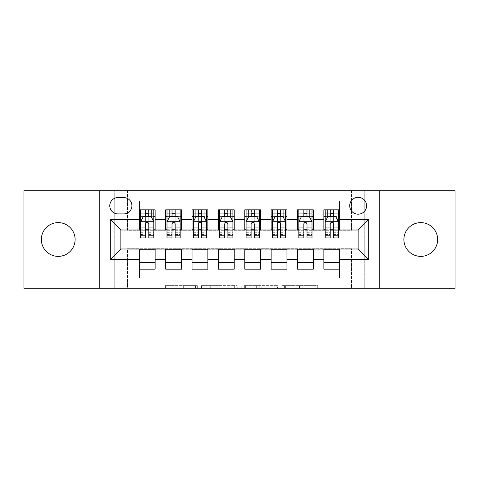 <?xml version="1.0" encoding="UTF-8"?>
<svg xmlns="http://www.w3.org/2000/svg" width="479" height="479" viewBox="0 0 479 479"><rect width="100%" height="100%" fill="white"/><g stroke="black" fill="none" stroke-linecap="round" stroke-linejoin="round"><path stroke-width="0.36" stroke-dasharray="2.4 1.8" d="M197.312 288.28L168.003 288.28L197.312 288.28L197.312 285.64L183.661 285.64L183.661 288.28L183.661 285.64L197.312 285.64L197.312 288.28L197.312 285.64L183.661 285.64L183.661 288.28L183.661 285.64L197.312 285.64L168.003 285.64L197.312 285.64M420.772 256.373A16.873 16.873 0 0 1 403.899 239.5A16.873 16.873 0 0 1 420.772 222.627A16.873 16.873 0 0 1 437.65 239.5A16.873 16.873 0 0 1 420.772 256.373M58.228 256.373A16.873 16.873 0 0 1 41.35 239.5A16.873 16.873 0 0 1 58.228 222.627A16.873 16.873 0 0 1 75.101 239.5A16.873 16.873 0 0 1 58.228 256.373M358.154 197.312A8.436 8.436 0 0 0 349.712 205.748A8.436 8.436 0 0 0 358.154 214.185A8.436 8.436 0 0 0 366.591 205.748A8.436 8.436 0 0 0 358.154 197.312M315.134 288.28L284.598 288.28L315.134 288.28L315.134 285.64L302.069 285.64L317.727 285.64L317.727 288.28L317.727 285.64L284.598 285.64L317.727 285.64L317.727 288.28L317.727 285.64L315.134 285.64L315.134 288.28M299.477 288.28L285.634 288.28L299.477 288.28L299.477 285.64L302.069 285.64L299.477 285.64L299.477 288.28L299.477 285.64L285.634 285.64L285.634 288.28L285.634 285.64L299.477 285.64L299.477 288.28M282.011 288.28L284.598 288.28L282.011 288.28L282.011 285.64L284.598 285.64L282.011 285.64L282.011 288.28M165.417 288.28L168.003 288.28L165.417 288.28L165.417 285.64L168.003 285.64L165.417 285.64L165.417 288.28M351.562 288.28L364.741 288.28L364.741 190.72L455.05 190.72L455.05 288.28L364.741 288.28L364.741 190.72L351.562 190.72L351.562 230.273L127.438 230.273L127.438 190.72L351.562 190.72L351.562 230.273L127.438 230.273L127.438 190.72L114.259 190.72L114.259 288.28L23.95 288.28L23.95 190.72L114.259 190.72L114.259 288.28L127.438 288.28L127.438 248.727L351.562 248.727L351.562 288.28L127.438 288.28L127.438 248.727L351.562 248.727L351.562 288.28M237.237 288.28L234.65 288.28L237.237 288.28L237.237 285.64L237.237 288.28M204.108 288.28L234.65 288.28L201.521 288.28L204.108 288.28L204.108 285.64L237.237 285.64L201.521 285.64L201.521 288.28L201.521 285.64L204.108 285.64L204.108 288.28M244.35 288.28L277.479 288.28L241.763 288.28L244.35 288.28L244.35 285.64L277.479 285.64L277.479 288.28L277.479 285.64L261.821 285.64L261.821 288.28M323.876 209.838L339.695 209.838L339.695 216.43L323.876 216.43L323.876 209.838M297.507 209.838L313.326 209.838L313.326 216.43L297.507 216.43L297.507 209.838M271.138 209.838L286.963 209.838L286.963 216.43L271.138 216.43L271.138 209.838M244.775 209.838L260.594 209.838L260.594 216.43L244.775 216.43L244.775 209.838M218.406 209.838L234.225 209.838L234.225 216.43L218.406 216.43L218.406 209.838M192.037 209.838L207.862 209.838L207.862 216.43L192.037 216.43L192.037 209.838M165.674 209.838L181.493 209.838L181.493 216.43L165.674 216.43L165.674 209.838M139.305 269.162L139.305 262.57L155.124 262.57L155.124 269.162L139.305 269.162L139.305 277.994L339.695 277.994L339.695 269.162L323.876 269.162L323.876 262.57L339.695 262.57L339.695 269.162M181.493 269.162L165.674 269.162L165.674 262.57L181.493 262.57L181.493 269.162M207.862 269.162L192.037 269.162L192.037 262.57L207.862 262.57L207.862 269.162M234.225 269.162L218.406 269.162L218.406 262.57L234.225 262.57L234.225 269.162M260.594 269.162L244.775 269.162L244.775 262.57L260.594 262.57L260.594 269.162M286.963 269.162L271.138 269.162L271.138 262.57L286.963 262.57L286.963 269.162M313.326 269.162L297.507 269.162L297.507 262.57L313.326 262.57L313.326 269.162M323.876 262.57L323.876 249.254L358.154 248.99L358.154 230.01L313.326 230.01L313.326 216.43M313.326 229.746L286.963 230.01L286.963 216.43M286.963 229.746L260.594 230.01L260.594 216.43M260.594 229.746L234.225 230.01L234.225 216.43M234.225 229.746L207.862 230.01L207.862 216.43M207.862 229.746L181.493 230.01L181.493 216.43M139.305 209.838L155.124 209.838L155.124 216.43L139.305 216.43L139.305 201.006L339.695 201.006L339.695 209.838M297.507 262.57L297.507 249.254L323.876 249.254M271.138 262.57L271.138 249.254L297.507 249.254M244.775 262.57L244.775 249.254L271.138 249.254M218.406 262.57L218.406 249.254L244.775 249.254M192.037 262.57L192.037 249.254L218.406 249.254M165.674 262.57L165.674 249.254L192.037 249.254M181.493 229.746L155.124 230.01L155.124 216.43M139.305 262.57L139.305 249.254L165.674 249.254M155.124 229.746L120.846 230.01L120.846 248.99L139.305 249.254M148.795 216.43L145.634 216.43M139.305 229.746L139.305 216.43M140.622 229.746L145.634 229.746M148.795 229.746L153.807 229.746M155.124 262.57L155.124 249.254M166.991 229.746L172.003 229.746M175.164 229.746L180.176 229.746M175.164 216.43L172.003 216.43M165.674 229.746L165.674 216.43M181.493 262.57L181.493 249.254M207.862 262.57L207.862 249.254M192.037 229.746L192.037 216.43M201.533 216.43L198.366 216.43M193.36 229.746L198.366 229.746M201.533 229.746L206.539 229.746M234.225 262.57L234.225 249.254M218.406 229.746L218.406 216.43M227.896 216.43L224.735 216.43M219.723 229.746L224.735 229.746M227.896 229.746L232.908 229.746M260.594 262.57L260.594 249.254M244.775 229.746L244.775 216.43M254.265 216.43L251.104 216.43M246.092 229.746L251.104 229.746M254.265 229.746L259.277 229.746M286.963 262.57L286.963 249.254M271.138 229.746L271.138 216.43M280.634 216.43L277.467 216.43M272.461 229.746L277.467 229.746M280.634 229.746L285.64 229.746M313.326 262.57L313.326 249.254M297.507 229.746L297.507 216.43M306.997 216.43L303.836 216.43M298.824 229.746L303.836 229.746M306.997 229.746L312.009 229.746M339.695 262.57L339.695 249.254M323.876 229.746L323.876 216.43M339.695 229.746L339.695 216.43M333.366 216.43L330.205 216.43M325.193 229.746L330.205 229.746M333.366 229.746L338.378 229.746M117.948 197.576A8.173 8.173 0 0 0 109.775 205.748A8.173 8.173 0 0 0 117.948 213.921L123.75 213.921A8.173 8.173 0 0 0 131.923 205.748A8.173 8.173 0 0 0 123.75 197.576L117.948 197.576M99.758 288.28L99.758 190.72M379.242 190.72L379.242 288.28M206.952 288.28L210.706 288.28L206.952 288.28L206.952 285.64L205.144 285.64L205.144 288.28L205.144 285.64L210.706 285.64L206.952 285.64L206.952 288.28M210.706 288.28L218.987 288.28L210.706 288.28L210.706 285.64L218.987 285.64L218.987 288.28L218.987 285.64L210.706 285.64L210.706 288.28M244.35 285.64L259.235 285.64L259.235 288.28L259.235 285.64L256.648 285.64L259.235 285.64L259.235 288.28L259.235 285.64L261.821 285.64M245.386 285.64L245.386 288.28L245.386 285.64M241.763 285.64L241.763 288.28L241.763 285.64M140.622 209.838L140.622 216.43L140.622 213.263L145.634 213.263L145.634 209.838L153.807 209.838L145.634 209.838M140.622 221.837L140.622 234.488L140.622 221.837L143.263 216.562L151.172 216.562L153.807 221.837L153.807 234.488L153.807 221.837M140.622 237.919L140.622 213.263L153.807 213.263L153.807 216.43L153.807 209.838M153.807 237.919L153.807 213.263L148.795 213.263L148.795 209.838M142.999 209.838L151.436 209.838L142.999 209.838L142.999 216.43L151.436 216.43L142.999 216.43L142.999 209.838M145.634 213.263L145.634 218.065L140.622 218.065M153.807 218.065L148.795 218.065L148.795 213.263M142.532 218.011L145.634 218.011L145.634 216.562M148.795 216.562L148.795 218.011L151.897 218.011M145.634 237.919L145.634 218.065M148.795 218.065L148.795 237.919M145.634 218.011L145.634 223.813C146.688 221.813 147.742 221.813 148.795 223.813L148.795 218.011M140.622 216.43L153.807 216.43M151.436 209.838L151.436 216.43L151.436 209.838M166.991 209.838L166.991 216.43L166.991 213.263L172.003 213.263L172.003 209.838L180.176 209.838L172.003 209.838M166.991 221.837L166.991 234.488L166.991 221.837L169.626 216.562L177.535 216.562L180.176 221.837L180.176 234.488L180.176 221.837M166.991 237.919L166.991 213.263L180.176 213.263L180.176 216.43L180.176 209.838M180.176 237.919L180.176 213.263L175.164 213.263L175.164 209.838M169.362 209.838L177.799 209.838L169.362 209.838L169.362 216.43L177.799 216.43L169.362 216.43L169.362 209.838M172.003 213.263L172.003 218.065L166.991 218.065M180.176 218.065L175.164 218.065L175.164 213.263M168.901 218.011L172.003 218.011L172.003 216.562M175.164 216.562L175.164 218.011L178.266 218.011M172.003 237.919L172.003 218.065M175.164 218.065L175.164 237.919M172.003 218.011L172.003 223.813C173.051 221.813 174.105 221.813 175.164 223.813L175.164 218.011M166.991 216.43L180.176 216.43M177.799 209.838L177.799 216.43L177.799 209.838M193.36 209.838L193.36 216.43L193.36 213.263L198.366 213.263L198.366 209.838L206.539 209.838L198.366 209.838M193.36 221.837L193.36 234.488L193.36 221.837L195.995 216.562L203.904 216.562L206.539 221.837L206.539 234.488L206.539 221.837M193.36 237.919L193.36 213.263L206.539 213.263L206.539 216.43L206.539 209.838M206.539 237.919L206.539 213.263L201.533 213.263L201.533 209.838M195.731 209.838L204.168 209.838L195.731 209.838L195.731 216.43L204.168 216.43L195.731 216.43L195.731 209.838M198.366 213.263L198.366 218.065L193.36 218.065M206.539 218.065L201.533 218.065L201.533 213.263M195.27 218.011L198.366 218.011L198.366 216.562M201.533 216.562L201.533 218.011L204.629 218.011M198.366 237.919L198.366 218.065M201.533 218.065L201.533 237.919M198.366 218.011L198.366 223.813C199.42 221.813 200.473 221.813 201.533 223.813L201.533 218.011M193.36 216.43L206.539 216.43M204.168 209.838L204.168 216.43L204.168 209.838M219.723 209.838L219.723 216.43L219.723 213.263L224.735 213.263L224.735 209.838L232.908 209.838L224.735 209.838M219.723 221.837L219.723 234.488L219.723 221.837L222.364 216.562L230.273 216.562L232.908 221.837L232.908 234.488L232.908 221.837M219.723 237.919L219.723 213.263L232.908 213.263L232.908 216.43L232.908 209.838M232.908 237.919L232.908 213.263L227.896 213.263L227.896 209.838M222.1 209.838L230.537 209.838L222.1 209.838L222.1 216.43L230.537 216.43L222.1 216.43L222.1 209.838M224.735 213.263L224.735 218.065L219.723 218.065M232.908 218.065L227.896 218.065L227.896 213.263M221.633 218.011L224.735 218.011L224.735 216.562M227.896 216.562L227.896 218.011L230.998 218.011M224.735 237.919L224.735 218.065M227.896 218.065L227.896 237.919M224.735 218.011L224.735 223.813C225.789 221.813 226.842 221.813 227.896 223.813L227.896 218.011M219.723 216.43L232.908 216.43M230.537 209.838L230.537 216.43L230.537 209.838M246.092 209.838L246.092 216.43L246.092 213.263L251.104 213.263L251.104 209.838L259.277 209.838L251.104 209.838M246.092 221.837L246.092 234.488L246.092 221.837L248.727 216.562L256.636 216.562L259.277 221.837L259.277 234.488L259.277 221.837M246.092 237.919L246.092 213.263L259.277 213.263L259.277 216.43L259.277 209.838M259.277 237.919L259.277 213.263L254.265 213.263L254.265 209.838M248.463 209.838L256.9 209.838L248.463 209.838L248.463 216.43L256.9 216.43L248.463 216.43L248.463 209.838M251.104 213.263L251.104 218.065L246.092 218.065M259.277 218.065L254.265 218.065L254.265 213.263M248.002 218.011L251.104 218.011L251.104 216.562M254.265 216.562L254.265 218.011L257.367 218.011M251.104 237.919L251.104 218.065M254.265 218.065L254.265 237.919M251.104 218.011L251.104 223.813C252.152 221.813 253.205 221.813 254.265 223.813L254.265 218.011M246.092 216.43L259.277 216.43M256.9 209.838L256.9 216.43L256.9 209.838M272.461 209.838L272.461 216.43L272.461 213.263L277.467 213.263L277.467 209.838L285.64 209.838L277.467 209.838M272.461 221.837L272.461 234.488L272.461 221.837L275.096 216.562L283.005 216.562L285.64 221.837L285.64 234.488L285.64 221.837M272.461 237.919L272.461 213.263L285.64 213.263L285.64 216.43L285.64 209.838M285.64 237.919L285.64 213.263L280.634 213.263L280.634 209.838M274.832 209.838L283.269 209.838L274.832 209.838L274.832 216.43L283.269 216.43L274.832 216.43L274.832 209.838M277.467 213.263L277.467 218.065L272.461 218.065M285.64 218.065L280.634 218.065L280.634 213.263M274.371 218.011L277.467 218.011L277.467 216.562M280.634 216.562L280.634 218.011L283.73 218.011M277.467 237.919L277.467 218.065M280.634 218.065L280.634 237.919M277.467 218.011L277.467 223.813C278.521 221.813 279.574 221.813 280.634 223.813L280.634 218.011M272.461 216.43L285.64 216.43M283.269 209.838L283.269 216.43L283.269 209.838M298.824 209.838L298.824 216.43L298.824 213.263L303.836 213.263L303.836 209.838L312.009 209.838L303.836 209.838M298.824 221.837L298.824 234.488L298.824 221.837L301.465 216.562L309.374 216.562L312.009 221.837L312.009 234.488L312.009 221.837M298.824 237.919L298.824 213.263L312.009 213.263L312.009 216.43L312.009 209.838M312.009 237.919L312.009 213.263L306.997 213.263L306.997 209.838M301.201 209.838L309.638 209.838L301.201 209.838L301.201 216.43L309.638 216.43L301.201 216.43L301.201 209.838M303.836 213.263L303.836 218.065L298.824 218.065M312.009 218.065L306.997 218.065L306.997 213.263M300.734 218.011L303.836 218.011L303.836 216.562M306.997 216.562L306.997 218.011L310.099 218.011M303.836 237.919L303.836 218.065M306.997 218.065L306.997 237.919M303.836 218.011L303.836 223.813C304.889 221.813 305.943 221.813 306.997 223.813L306.997 218.011M298.824 216.43L312.009 216.43M309.638 209.838L309.638 216.43L309.638 209.838M325.193 209.838L325.193 216.43L325.193 213.263L330.205 213.263L330.205 209.838L338.378 209.838L330.205 209.838M325.193 221.837L325.193 234.488L325.193 221.837L327.828 216.562L335.737 216.562L338.378 221.837L338.378 234.488L338.378 221.837M325.193 237.919L325.193 213.263L338.378 213.263L338.378 216.43L338.378 209.838M338.378 237.919L338.378 213.263L333.366 213.263L333.366 209.838M327.564 209.838L336.001 209.838L327.564 209.838L327.564 216.43L336.001 216.43L327.564 216.43L327.564 209.838M330.205 213.263L330.205 218.065L325.193 218.065M338.378 218.065L333.366 218.065L333.366 213.263M327.103 218.011L330.205 218.011L330.205 216.562M333.366 216.562L333.366 218.011L336.468 218.011M330.205 237.919L330.205 218.065M333.366 218.065L333.366 237.919M330.205 218.011L330.205 223.813C331.252 221.813 332.306 221.813 333.366 223.813L333.366 218.011M325.193 216.43L338.378 216.43M336.001 209.838L336.001 216.43L336.001 209.838M195.504 285.64L195.504 288.28L195.504 285.64M191.941 285.64L191.941 288.28L191.941 285.64M168.003 285.64L168.003 288.28L168.003 285.64M234.65 285.64L234.65 288.28L234.65 285.64M274.892 285.64L274.892 288.28L274.892 285.64M256.648 285.64L256.648 288.28L256.648 285.64M247.978 285.64L247.978 288.28L247.978 285.64M302.069 285.64L302.069 288.28L302.069 285.64M284.598 285.64L284.598 288.28L284.598 285.64M140.688 221.705L153.741 221.705M140.622 232.704L145.634 232.704M148.795 232.704L153.807 232.704M140.622 224.885L145.634 224.885M148.795 224.885L153.807 224.885M153.807 214.945L148.795 214.945M145.634 214.945L140.622 214.945M145.897 216.43L145.897 209.838M148.532 216.43L148.532 209.838M167.057 221.705L180.11 221.705M166.991 232.704L172.003 232.704M175.164 232.704L180.176 232.704M166.991 224.885L172.003 224.885M175.164 224.885L180.176 224.885M180.176 214.945L175.164 214.945M172.003 214.945L166.991 214.945M172.266 216.43L172.266 209.838M174.901 216.43L174.901 209.838M193.426 221.705L206.473 221.705M193.36 232.704L198.366 232.704M201.533 232.704L206.539 232.704M193.36 224.885L198.366 224.885M201.533 224.885L206.539 224.885M206.539 214.945L201.533 214.945M198.366 214.945L193.36 214.945M198.629 216.43L198.629 209.838M201.27 216.43L201.27 209.838M219.789 221.705L232.842 221.705M219.723 232.704L224.735 232.704M227.896 232.704L232.908 232.704M219.723 224.885L224.735 224.885M227.896 224.885L232.908 224.885M232.908 214.945L227.896 214.945M224.735 214.945L219.723 214.945M224.998 216.43L224.998 209.838M227.633 216.43L227.633 209.838M246.158 221.705L259.211 221.705M246.092 232.704L251.104 232.704M254.265 232.704L259.277 232.704M246.092 224.885L251.104 224.885M254.265 224.885L259.277 224.885M259.277 214.945L254.265 214.945M251.104 214.945L246.092 214.945M251.367 216.43L251.367 209.838M254.002 216.43L254.002 209.838M272.527 221.705L285.574 221.705M272.461 232.704L277.467 232.704M280.634 232.704L285.64 232.704M272.461 224.885L277.467 224.885M280.634 224.885L285.64 224.885M285.64 214.945L280.634 214.945M277.467 214.945L272.461 214.945M277.73 216.43L277.73 209.838M280.371 216.43L280.371 209.838M298.89 221.705L311.943 221.705M298.824 232.704L303.836 232.704M306.997 232.704L312.009 232.704M298.824 224.885L303.836 224.885M306.997 224.885L312.009 224.885M312.009 214.945L306.997 214.945M303.836 214.945L298.824 214.945M304.099 216.43L304.099 209.838M306.734 216.43L306.734 209.838M325.259 221.705L338.312 221.705M325.193 232.704L330.205 232.704M333.366 232.704L338.378 232.704M325.193 224.885L330.205 224.885M333.366 224.885L338.378 224.885M338.378 214.945L333.366 214.945M330.205 214.945L325.193 214.945M330.468 216.43L330.468 209.838M333.103 216.43L333.103 209.838M140.622 234.488L145.634 234.488M148.795 234.488L153.807 234.488M166.991 234.488L172.003 234.488M175.164 234.488L180.176 234.488M193.36 234.488L198.366 234.488M201.533 234.488L206.539 234.488M219.723 234.488L224.735 234.488M227.896 234.488L232.908 234.488M246.092 234.488L251.104 234.488M254.265 234.488L259.277 234.488M272.461 234.488L277.467 234.488M280.634 234.488L285.64 234.488M298.824 234.488L303.836 234.488M306.997 234.488L312.009 234.488M325.193 234.488L330.205 234.488M333.366 234.488L338.378 234.488"/><path stroke-width="0.72" d="M420.772 222.627A16.873 16.873 0 0 0 403.899 239.5A16.873 16.873 0 0 0 420.772 256.373A16.873 16.873 0 0 0 437.65 239.5A16.873 16.873 0 0 0 420.772 222.627M58.228 222.627A16.873 16.873 0 0 0 41.35 239.5A16.873 16.873 0 0 0 58.228 256.373A16.873 16.873 0 0 0 75.101 239.5A16.873 16.873 0 0 0 58.228 222.627M358.154 197.312A8.436 8.436 0 0 0 349.712 205.748A8.436 8.436 0 0 0 358.154 214.185A8.436 8.436 0 0 0 366.591 205.748A8.436 8.436 0 0 0 358.154 197.312M379.242 288.28L455.05 288.28L455.05 190.72L379.242 190.72L379.242 288.28L99.758 288.28L99.758 190.72L23.95 190.72L23.95 288.28L99.758 288.28M339.695 209.838L323.876 209.838L323.876 219.46L313.326 219.46L313.326 230.01L323.876 230.01L323.876 219.46M313.326 219.46L313.326 209.838L297.507 209.838L297.507 219.46L286.963 219.46L286.963 230.01L297.507 230.01L297.507 219.46M286.963 219.46L286.963 209.838L271.138 209.838L271.138 219.46L260.594 219.46L260.594 230.01L271.138 230.01L271.138 219.46M260.594 219.46L260.594 209.838L244.775 209.838L244.775 219.46L234.225 219.46L234.225 230.01L244.775 230.01L244.775 219.46M234.225 219.46L234.225 209.838L218.406 209.838L218.406 219.46L207.862 219.46L207.862 230.01L218.406 230.01L218.406 219.46M207.862 219.46L207.862 209.838L192.037 209.838L192.037 219.46L181.493 219.46L181.493 230.01L192.037 230.01L192.037 219.46M181.493 219.46L181.493 209.838L165.674 209.838L165.674 230.01L155.124 230.01L155.124 209.838L139.305 209.838M139.305 269.162L155.124 269.162L155.124 248.99L165.674 248.99L165.674 269.162L181.493 269.162L181.493 248.99L192.037 248.99L192.037 259.54L181.493 259.54M192.037 259.54L192.037 269.162L207.862 269.162L207.862 248.99L218.406 248.99L218.406 259.54L207.862 259.54M218.406 259.54L218.406 269.162L234.225 269.162L234.225 248.99L244.775 248.99L244.775 259.54L234.225 259.54M244.775 259.54L244.775 269.162L260.594 269.162L260.594 248.99L271.138 248.99L271.138 259.54L260.594 259.54M271.138 259.54L271.138 269.162L286.963 269.162L286.963 248.99L297.507 248.99L297.507 259.54L286.963 259.54M297.507 259.54L297.507 269.162L313.326 269.162L313.326 248.99L323.876 248.99L323.876 259.54L313.326 259.54M117.948 213.921L123.75 213.921A8.173 8.173 0 0 0 131.923 205.748A8.173 8.173 0 0 0 123.75 197.576L117.948 197.576A8.173 8.173 0 0 0 109.775 205.748A8.173 8.173 0 0 0 117.948 213.921M379.242 190.72L99.758 190.72M339.695 219.46L339.695 201.006L139.305 201.006L139.305 230.01L120.846 230.01L120.846 248.99L139.305 248.99L139.305 277.994L339.695 277.994L339.695 248.99L358.154 248.99L358.154 230.01L339.695 230.01L339.695 219.46L368.698 219.46L368.698 259.54L339.695 259.54M139.305 259.54L110.302 259.54L110.302 219.46L139.305 219.46M323.876 259.54L323.876 269.162L339.695 269.162M139.305 216.43L140.622 216.43M145.634 216.43L148.795 216.43M153.807 216.43L155.124 216.43M139.305 229.746L140.622 229.746M145.634 229.746L148.795 229.746M153.807 229.746L155.124 229.746M139.305 249.254L155.124 249.254M139.305 262.57L155.124 262.57M165.674 229.746L166.991 229.746M172.003 229.746L175.164 229.746M180.176 229.746L181.493 229.746M165.674 216.43L166.991 216.43M172.003 216.43L175.164 216.43M180.176 216.43L181.493 216.43M165.674 249.254L181.493 249.254M165.674 262.57L181.493 262.57M192.037 249.254L207.862 249.254M192.037 262.57L207.862 262.57M192.037 216.43L193.36 216.43M198.366 216.43L201.533 216.43M206.539 216.43L207.862 216.43M192.037 229.746L193.36 229.746M198.366 229.746L201.533 229.746M206.539 229.746L207.862 229.746M218.406 249.254L234.225 249.254M218.406 262.57L234.225 262.57M218.406 216.43L219.723 216.43M224.735 216.43L227.896 216.43M232.908 216.43L234.225 216.43M218.406 229.746L219.723 229.746M224.735 229.746L227.896 229.746M232.908 229.746L234.225 229.746M244.775 249.254L260.594 249.254M244.775 262.57L260.594 262.57M244.775 216.43L246.092 216.43M251.104 216.43L254.265 216.43M259.277 216.43L260.594 216.43M244.775 229.746L246.092 229.746M251.104 229.746L254.265 229.746M259.277 229.746L260.594 229.746M271.138 249.254L286.963 249.254M271.138 262.57L286.963 262.57M271.138 216.43L272.461 216.43M277.467 216.43L280.634 216.43M285.64 216.43L286.963 216.43M271.138 229.746L272.461 229.746M277.467 229.746L280.634 229.746M285.64 229.746L286.963 229.746M297.507 249.254L313.326 249.254M297.507 262.57L313.326 262.57M297.507 216.43L298.824 216.43M303.836 216.43L306.997 216.43M312.009 216.43L313.326 216.43M297.507 229.746L298.824 229.746M303.836 229.746L306.997 229.746M312.009 229.746L313.326 229.746M323.876 249.254L339.695 249.254M323.876 262.57L339.695 262.57M323.876 216.43L325.193 216.43M330.205 216.43L333.366 216.43M338.378 216.43L339.695 216.43M323.876 229.746L325.193 229.746M330.205 229.746L333.366 229.746M338.378 229.746L339.695 229.746M120.846 230.01L110.302 219.46M120.846 248.99L110.302 259.54M368.698 219.46L358.154 230.01M368.698 259.54L358.154 248.99M148.795 213.263L145.634 213.263M153.807 235.77L148.795 235.77L148.795 237.919L153.807 237.919L153.807 221.837L151.172 216.562L143.263 216.562L140.622 221.837L140.622 237.919L145.634 237.919L145.634 235.77L140.622 235.77M140.622 221.837L140.622 209.838M153.807 221.837L153.807 209.838M145.634 216.562L145.634 209.838M148.795 209.838L148.795 216.562M148.795 235.77L148.795 223.813C147.742 221.783 146.688 221.783 145.634 223.813L145.634 235.77M175.164 213.263L172.003 213.263M180.176 235.77L175.164 235.77L175.164 237.919L180.176 237.919L180.176 221.837L177.535 216.562L169.626 216.562L166.991 221.837L166.991 237.919L172.003 237.919L172.003 235.77L166.991 235.77M166.991 221.837L166.991 209.838M180.176 221.837L180.176 209.838M172.003 216.562L172.003 209.838M175.164 209.838L175.164 216.562M175.164 235.77L175.164 223.813C174.111 221.783 173.057 221.783 172.003 223.813L172.003 235.77M201.533 213.263L198.366 213.263M206.539 235.77L201.533 235.77L201.533 237.919L206.539 237.919L206.539 221.837L203.904 216.562L195.995 216.562L193.36 221.837L193.36 237.919L198.366 237.919L198.366 235.77L193.36 235.77M193.36 221.837L193.36 209.838M206.539 221.837L206.539 209.838M198.366 216.562L198.366 209.838M201.533 209.838L201.533 216.562M201.533 235.77L201.533 223.813C200.479 221.783 199.426 221.783 198.366 223.813L198.366 235.77M227.896 213.263L224.735 213.263M232.908 235.77L227.896 235.77L227.896 237.919L232.908 237.919L232.908 221.837L230.273 216.562L222.364 216.562L219.723 221.837L219.723 237.919L224.735 237.919L224.735 235.77L219.723 235.77M219.723 221.837L219.723 209.838M232.908 221.837L232.908 209.838M224.735 216.562L224.735 209.838M227.896 209.838L227.896 216.562M227.896 235.77L227.896 223.813C226.842 221.783 225.789 221.783 224.735 223.813L224.735 235.77M254.265 213.263L251.104 213.263M259.277 235.77L254.265 235.77L254.265 237.919L259.277 237.919L259.277 221.837L256.636 216.562L248.727 216.562L246.092 221.837L246.092 237.919L251.104 237.919L251.104 235.77L246.092 235.77M246.092 221.837L246.092 209.838M259.277 221.837L259.277 209.838M251.104 216.562L251.104 209.838M254.265 209.838L254.265 216.562M254.265 235.77L254.265 223.813C253.211 221.783 252.158 221.783 251.104 223.813L251.104 235.77M280.634 213.263L277.467 213.263M285.64 235.77L280.634 235.77L280.634 237.919L285.64 237.919L285.64 221.837L283.005 216.562L275.096 216.562L272.461 221.837L272.461 237.919L277.467 237.919L277.467 235.77L272.461 235.77M272.461 221.837L272.461 209.838M285.64 221.837L285.64 209.838M277.467 216.562L277.467 209.838M280.634 209.838L280.634 216.562M280.634 235.77L280.634 223.813C279.58 221.783 278.527 221.783 277.467 223.813L277.467 235.77M306.997 213.263L303.836 213.263M312.009 235.77L306.997 235.77L306.997 237.919L312.009 237.919L312.009 221.837L309.374 216.562L301.465 216.562L298.824 221.837L298.824 237.919L303.836 237.919L303.836 235.77L298.824 235.77M298.824 221.837L298.824 209.838M312.009 221.837L312.009 209.838M303.836 216.562L303.836 209.838M306.997 209.838L306.997 216.562M306.997 235.77L306.997 223.813C305.943 221.783 304.889 221.783 303.836 223.813L303.836 235.77M333.366 213.263L330.205 213.263M338.378 235.77L333.366 235.77L333.366 237.919L338.378 237.919L338.378 221.837L335.737 216.562L327.828 216.562L325.193 221.837L325.193 237.919L330.205 237.919L330.205 235.77L325.193 235.77M325.193 221.837L325.193 209.838M338.378 221.837L338.378 209.838M330.205 216.562L330.205 209.838M333.366 209.838L333.366 216.562M333.366 235.77L333.366 223.813C332.312 221.783 331.258 221.783 330.205 223.813L330.205 235.77M165.674 259.54L155.124 259.54M165.674 219.46L155.124 219.46M153.741 221.705L140.688 221.705M140.622 218.011L142.532 218.011M151.897 218.011L153.807 218.011M145.634 227.944L140.622 227.944M153.807 227.944L148.795 227.944M148.795 214.945L145.634 214.945M180.11 221.705L167.057 221.705M166.991 218.011L168.901 218.011M178.266 218.011L180.176 218.011M172.003 227.944L166.991 227.944M180.176 227.944L175.164 227.944M175.164 214.945L172.003 214.945M206.473 221.705L193.426 221.705M193.36 218.011L195.27 218.011M204.629 218.011L206.539 218.011M198.366 227.944L193.36 227.944M206.539 227.944L201.533 227.944M201.533 214.945L198.366 214.945M232.842 221.705L219.789 221.705M219.723 218.011L221.633 218.011M230.998 218.011L232.908 218.011M224.735 227.944L219.723 227.944M232.908 227.944L227.896 227.944M227.896 214.945L224.735 214.945M259.211 221.705L246.158 221.705M246.092 218.011L248.002 218.011M257.367 218.011L259.277 218.011M251.104 227.944L246.092 227.944M259.277 227.944L254.265 227.944M254.265 214.945L251.104 214.945M285.574 221.705L272.527 221.705M272.461 218.011L274.371 218.011M283.73 218.011L285.64 218.011M277.467 227.944L272.461 227.944M285.64 227.944L280.634 227.944M280.634 214.945L277.467 214.945M311.943 221.705L298.89 221.705M298.824 218.011L300.734 218.011M310.099 218.011L312.009 218.011M303.836 227.944L298.824 227.944M312.009 227.944L306.997 227.944M306.997 214.945L303.836 214.945M338.312 221.705L325.259 221.705M325.193 218.011L327.103 218.011M336.468 218.011L338.378 218.011M330.205 227.944L325.193 227.944M338.378 227.944L333.366 227.944M333.366 214.945L330.205 214.945"/></g></svg>
